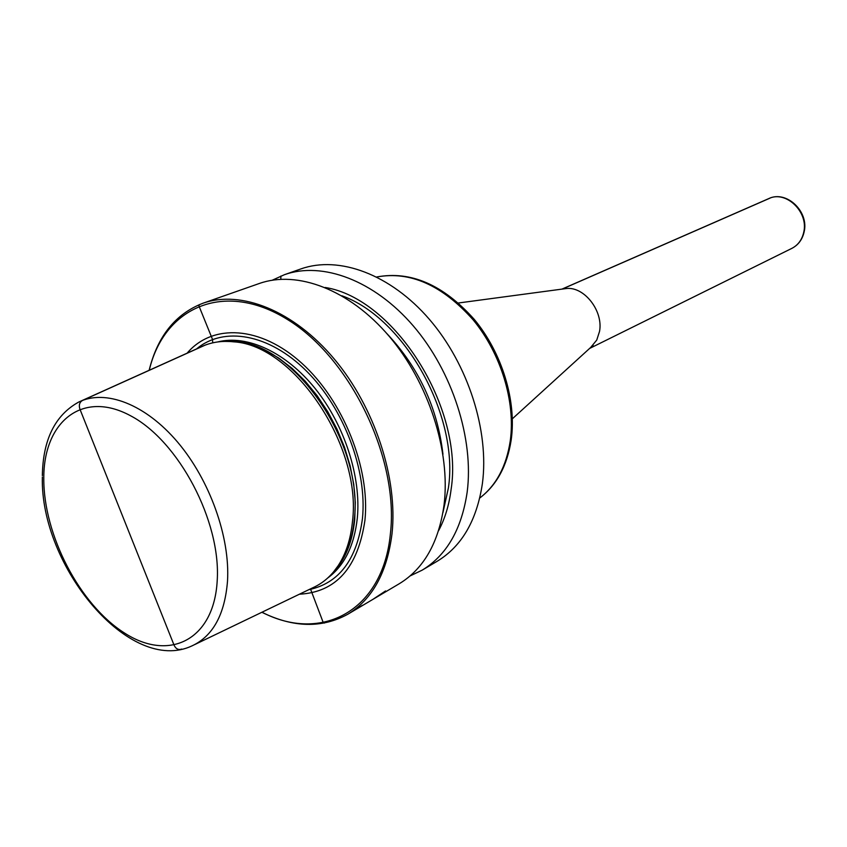 <?xml version="1.0" encoding="UTF-8"?>
<svg xmlns="http://www.w3.org/2000/svg" width="847" height="847" viewBox="0 0 847 847"><rect width="100%" height="100%" fill="white"/><g stroke="black" fill="none" stroke-linecap="round" stroke-linejoin="round"><path stroke-width="1.27" d="M563.35 288.933L566.664 288.488C584.536 286.667 603.456 311.241 599.528 331.442L596.754 340.06L590.634 347.492M422.166 570.158C446.687 555.251 461.689 529.216 467.173 492.075C474.066 439.053 452.446 371.505 413.304 325.926C374.141 280.304 322.421 261.215 284.497 274.672L301.056 268.87C338.948 255.434 390.435 274.195 429.302 319.245C468.137 364.252 489.439 431.059 482.388 483.616C476.797 520.45 461.763 546.315 437.264 561.212L422.166 570.158L410.128 575.918M284.497 274.672L272.342 280.177M438.545 530.762C444.94 518.83 449.132 505.024 451.112 489.365C463.923 408.021 394.384 298.271 325.195 287.482M347.81 614.234C372.373 599.305 387.1 572.498 392.002 533.811C398.058 478.576 374.819 407.375 334.226 358.969C293.613 310.5 240.876 289.759 202.92 303.247L259.373 283.47C297.329 270.002 349.377 289.589 388.995 336.079C428.593 382.526 450.71 451.197 444.061 504.907C438.746 542.535 423.818 568.803 399.276 583.731L347.81 614.234C321.998 628.389 293.348 627.733 261.871 612.275M202.92 303.247C175.477 313.909 157.542 336.259 149.136 370.308M149.252 370.255C164.074 307.376 224.095 280.05 287.324 319.425C350.669 357.985 399.223 458.82 390.393 533.769C382.886 611.661 320.96 642.989 261.988 612.212M187.102 353.178C212.438 323.353 260.495 325.672 301.85 363.268C343.236 400.62 370.33 468.37 364.941 520.238C358.006 567.575 336.164 592.233 299.404 594.213M333.358 572.149L340.007 563.636C347.746 551.852 352.5 537.284 354.247 519.92C363.977 445.49 296.514 345.047 236.641 341.775L233.772 341.839C294.121 345.131 362.241 446.581 352.447 521.688C350.69 539.211 345.915 553.906 338.112 565.775C331.346 575.896 322.961 583.202 312.967 587.691L194.694 644.588M233.772 341.839C221.681 340.515 210.702 342.23 200.824 346.995L81.174 400.949M770.135 198.071L562.186 289.081L770.135 198.071M280.918 276.027L280.791 279.256L280.918 276.027M199.341 304.602L198.929 305.915L212.555 339.509L212.682 342.855L212.555 339.509L198.929 305.915L199.341 304.602M205.069 345.163L82.614 400.377C79.554 402.177 78.655 405.067 79.883 409.059L174.143 645.329C175.943 648.971 178.484 650.21 181.745 649.056C178.484 650.21 175.943 648.971 174.143 645.329C175.943 648.971 178.484 650.21 181.745 649.056C178.484 650.21 175.943 648.971 174.143 645.329L79.883 409.059C78.655 405.067 79.554 402.177 82.614 400.377L205.069 345.163M310.468 588.898L323.215 622.524L324.348 623.085L323.215 622.524L324.348 623.085L323.215 622.524L310.468 588.898M372.849 599.39L385.565 590.931L381.753 594.107M387.99 590.423L364.496 604.345M350.542 612.614L362.4 605.319L350.542 612.614M376.788 276.98C410.096 270.86 442.219 285.164 473.166 319.88C501.022 353.623 515.675 401.912 510.265 440.832C506.358 466.401 496.194 485.458 479.762 498.015C496.723 485.151 507.205 465.776 511.196 439.921C516.702 400.853 502.08 352.86 474.214 319.33C443.277 284.751 410.795 270.638 376.767 276.969M341.86 295.762C404.612 317.974 459.296 415.845 448.391 487.999L442.917 512.668M442.96 454.267C437.518 407.735 418.736 367.407 386.603 333.305M196.62 348.89C223.661 326.095 269.007 333.707 306.413 370.997C343.84 408.127 367.354 470.434 362.452 518.533C356.947 559.539 339.065 583.255 308.816 589.692M327.715 578.003C344.369 565.722 354.226 545.786 357.307 518.195C361.309 477.157 344.613 425.194 315.285 388.688C285.915 352.172 247.112 334.427 217.732 341.934M224.37 341.405L237.361 341.648L250.934 344.517L264.804 350.002L278.663 358.016L292.204 368.445L305.1 381.055L317.053 395.581L327.768 411.716L336.99 429.08L344.507 447.248L350.139 465.818L353.75 484.346L355.295 502.398L354.745 519.56C352.31 542.673 344.856 560.576 332.384 573.26M225.842 341.394L236.641 341.775L226.011 341.383M338.112 565.775L333.464 572.021M42.35 477.062C40.01 566.156 129.866 675.493 192.205 645.785C213.02 635.991 224.783 614.456 227.504 581.18C230.204 537.273 209.876 480.207 177.626 442.145C145.356 404.019 105.335 388.932 78.665 402.081C55.034 415.199 42.932 439.731 42.35 475.665M217.203 580.809C213.899 640.576 168.722 661.952 124.234 632.847C79.65 604.536 43.493 534.891 43.79 478.534C43.43 421.901 82.244 389.641 130.438 415.697C178.675 440.853 221.215 521.424 217.203 580.809M803.697 232.406C808.906 212.025 785.836 189.982 768.695 198.632C786.418 189.876 809.33 211.686 804.089 232.046C802.342 239.574 798.266 245.016 791.871 248.362C798.033 245.154 801.982 239.828 803.697 232.406M589.576 348.456L791.871 248.362M561.932 289.123L768.695 198.632M566.664 288.488L458.418 302.993M593.112 345.248L512.361 418.789"/></g></svg>
